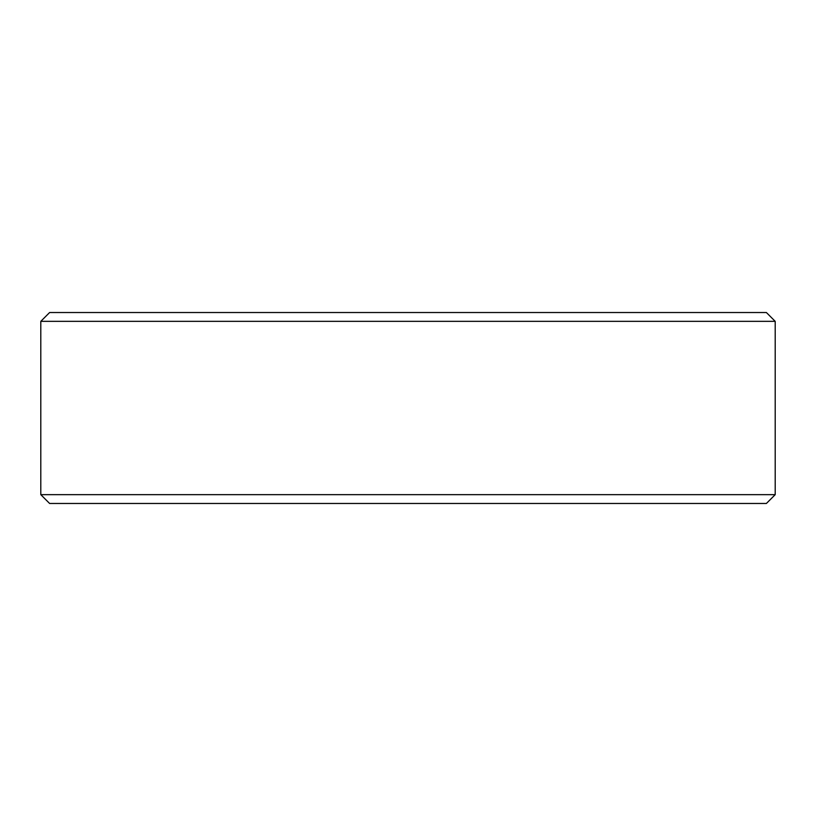 <?xml version="1.0" encoding="UTF-8"?>
<svg xmlns="http://www.w3.org/2000/svg" width="816" height="816" viewBox="0 0 816 816"><rect width="100%" height="100%" fill="white"/><g stroke="black" fill="none" stroke-linecap="round" stroke-linejoin="round"><path stroke-width="1.22" d="M40.8 494.659L49.613 503.472L766.387 503.472L775.2 494.659L775.2 321.341L766.387 312.528L49.613 312.528L40.8 321.341L40.8 494.659L775.2 494.659M40.8 321.341L775.2 321.341"/></g></svg>
